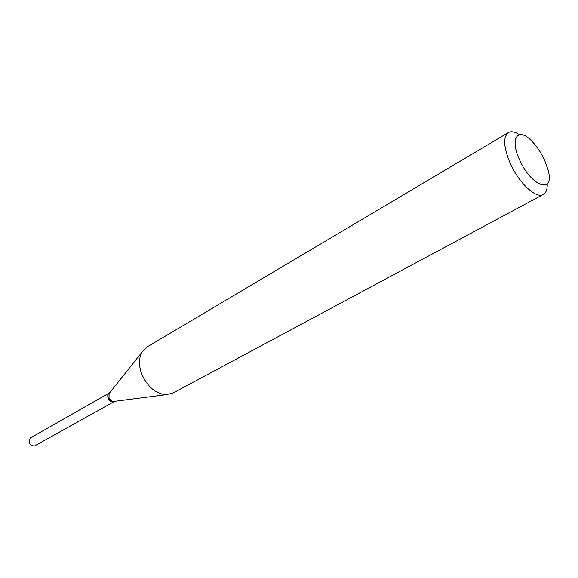 <?xml version="1.0" encoding="UTF-8"?>
<svg xmlns="http://www.w3.org/2000/svg" width="578" height="578" viewBox="0 0 578 578"><rect width="100%" height="100%" fill="white"/><g stroke="black" fill="none" stroke-linecap="round" stroke-linejoin="round"><path stroke-width="0.87" d="M109.343 392.946L30.518 437.878C27.867 442.192 29.124 444.937 34.29 446.122L114.213 401.573M109.278 392.982C105.507 394.817 109.358 403.083 113.425 401.883L114.148 401.609M109.806 392.679L109.401 392.91C107.891 393.965 107.501 395.67 108.231 398.025C109.784 401.204 111.8 402.375 114.278 401.537L114.682 401.313M519.579 159.824C531.413 187.012 554.938 194.627 548.161 170.272L544.498 159.954C540.965 152.404 536.666 146.068 531.601 140.938C517.91 126.575 509.449 138.359 519.579 159.824M519.355 134.667C514.817 131.748 511.154 131.054 508.365 132.593C502.925 137.065 503.532 147.303 510.193 163.307C518.849 183.045 536.225 199.114 543.298 194.475C546.058 192.886 547.359 189.389 547.207 183.999M508.365 132.593L146.812 347.125L141.848 352.334C138.763 358.281 138.677 365.412 141.596 373.735C147.159 386.458 155.222 393.459 165.778 394.723L172.8 393.163L543.298 194.475M109.697 392.809L109.112 393.546L109.004 397.585C110.008 399.94 111.532 401.226 113.577 401.457L114.509 401.334M113.577 401.457L165.778 394.723M109.112 393.546L141.848 352.334"/></g></svg>
